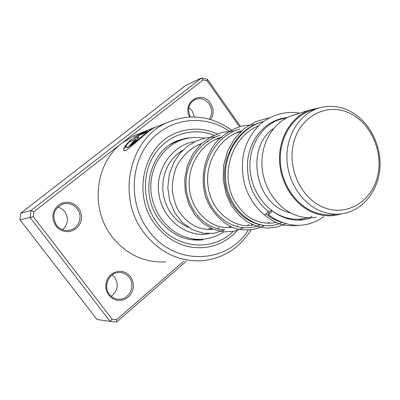 <?xml version="1.0" encoding="UTF-8"?>
<svg xmlns="http://www.w3.org/2000/svg" width="400" height="400" viewBox="0 0 400 400"><rect width="100%" height="100%" fill="white"/><g stroke="black" fill="none" stroke-linecap="round" stroke-linejoin="round"><path stroke-width="0.6" d="M348.075 112.485C326.12 102.91 300.255 116.545 293.7 142.605C286.805 168.525 301.71 199.58 324.645 207.82C347.485 216.45 371.94 201.08 377.625 175.99C383.63 151.02 370.135 121.695 348.075 112.485M346.95 109.725C336.975 105.6 327.035 105.24 317.12 108.645C298.795 115.15 285.925 136.365 286.965 159.535C287.93 182.695 302.76 204.515 321.885 211.525C328.795 214.045 335.705 214.77 342.625 213.7C363.445 210.42 379.185 189.775 380 165.99C380.915 142.205 366.975 118.2 346.95 109.725M313.465 109.785L310.21 110.795C292.055 117.235 279.3 138.19 280.31 161.05C281.255 183.905 295.92 205.43 314.855 212.34C321.69 214.825 328.54 215.535 335.395 214.48M286.99 117.715L279.005 119.67C261.375 125.94 248.985 146.03 249.91 167.855C250.775 189.68 264.915 210.185 283.265 216.75C289.87 219.1 296.49 219.77 303.135 218.765L307.73 217.76M273.535 128.585C245.78 147.065 254.435 201.925 286.78 211.85L291.07 213.14M294.76 114.74L291.54 115.745C273.585 122.14 260.97 142.715 261.94 165.11C262.85 187.495 277.305 208.545 296.01 215.29C302.75 217.705 309.5 218.4 316.26 217.37M319.695 107.82L309.86 110.015C291.44 116.58 278.505 137.875 279.545 161.09C280.52 184.3 295.425 206.145 314.65 213.155C321.575 215.67 328.505 216.395 335.445 215.335L341.68 213.84M170.5 144.415L173.62 142.7M196.4 239.755L197.24 239.685M209.99 228.65L207.135 229.41M223.665 231.86C217.975 235.71 211.735 238.09 204.945 239.005C198.35 239.845 191.8 239.18 185.305 237.02C166.35 230.695 151.815 210.67 150.875 189.055C149.885 167.44 162.535 147.175 180.715 140.265C188.385 137.39 196.24 136.705 204.285 138.215M230.125 226.51L229.085 227.52M197.59 239.655L191.31 239.74M78.52 207.96L80.2 210.775L81.23 213.89L81.57 217.16L81.195 220.415L80.125 223.5L78.415 226.265L76.14 228.565L73.415 230.285L70.375 231.345L67.17 231.68L63.96 231.27L60.91 230.14L58.175 228.34L55.89 225.96C51.21 218.28 52.035 211.355 58.355 205.18C65.785 200.56 72.505 201.485 78.52 207.96M56.52 225.26C60.025 229.46 64.41 231.115 69.67 230.215C78.895 228.59 83.24 216.14 77.245 208.78C73.405 204.19 68.63 202.615 62.92 204.06C53.64 208.77 51.51 215.835 56.52 225.26M130.465 276.665L132.09 279.4L133.095 282.45L133.435 285.675L133.095 288.905L132.08 291.99L130.45 294.775L128.275 297.12L125.67 298.91L122.76 300.045L119.685 300.475L116.6 300.17L113.67 299.14L111.035 297.44L108.83 295.155L107.175 292.4L106.15 289.31L105.81 286.045L106.17 282.775L107.215 279.66L108.885 276.865L111.095 274.53L113.735 272.77L116.665 271.67L119.74 271.28L122.805 271.625L125.705 272.68L128.3 274.39L130.465 276.665M109.365 294.355C111.83 297.435 114.975 299.06 118.805 299.225C129.185 299.9 135.925 285.565 129.175 277.425C126.47 274.03 122.995 272.395 118.75 272.515C108.835 272.615 102.805 286.485 109.365 294.355M189.72 117C181.425 102.625 201.54 89.365 210.35 103.11C213.88 108.76 214.015 114.25 210.75 119.585M209.34 119.175C212.435 114.27 212.35 109.19 209.08 103.94C205.095 98.975 200.38 97.505 194.925 99.54C188.585 103.53 187.06 109.34 190.35 116.97M188.82 107.545L192.12 110.755L194.485 116.945M57.945 206.95L61.725 208.69L64.755 211.565C68.885 218.26 68.145 224.305 62.54 229.705M112.25 274.84L114.69 277.26C118.975 284.6 117.815 290.95 111.215 296.31M229.23 131.155C204.635 114.025 169.93 117.635 149.92 141.22C129.745 164.61 128.91 204.35 148.45 230.35C173.895 266.3 227.105 264.39 248.27 230.12M251.03 229.9C239.545 248.165 223.3 258.45 202.295 260.75C179.235 261.945 159.85 252.685 144.135 232.965C115.725 197.13 129.585 137.335 168.255 122.11C190.45 113.32 211.475 115.95 231.335 129.995M155.26 224.645C168.635 241.455 185.14 249.085 204.78 247.535C217.675 245.92 228.535 240.23 237.365 230.455C228.535 240.23 217.675 245.92 204.78 247.535C185.14 249.085 168.635 241.455 155.26 224.645C131.565 194.615 143.83 144.55 176.62 132.785C143.83 144.55 131.565 194.615 155.26 224.645M150.36 129.185L145.855 131.01L133.82 137.48L143.97 133.495L147.345 131.285L138.93 134.61L148.21 130.075L154.3 127.655C151.775 127.115 128.615 148.605 126.69 147.355L126.495 145.88L123.635 148.47L123.995 150.695C126.525 152.605 148.88 128.705 156.765 126.675L168.255 122.11M155.925 127.09L154.4 127.66M129.415 141.765L135.585 139.42L129.79 145.36C131.835 144.525 139.965 136.53 138.94 136.705L130.655 139.855L124.5 146.64L127.44 144.145L129.415 141.765M138.65 133.875L134.605 135.48L122.315 142.84C95.175 162.785 89.77 208.51 111.975 236.62C126.425 254.55 144.34 262.97 165.725 261.875M239.42 126.675L207.2 80.785L203.06 79.935L33.9 211.725L33.295 216.67L112.125 319.19L116.735 319.605L183.615 261.325M33.295 216.67L20 219.845L97.01 319.49L110.14 321.44L30.125 217.51L30.985 210.525L20.83 213.145L20 219.845M186.295 261.24L116.65 322.02L110.14 321.44L112.125 319.19M33.9 211.725L30.985 210.525L201.505 77.98L207.35 79.18L240.465 126.365M203.06 79.935L201.505 77.98L185.7 85.44L20.83 213.145M251.26 225.215L251.75 224.31M217.155 133.945C203.725 127.95 190.215 127.565 176.62 132.785C190.215 127.565 203.725 127.95 217.155 133.945M116.735 319.605L116.65 322.02M207.35 79.18L207.2 80.785M135.585 139.42L132.53 142.3M130.395 145.035L132.7 142.48M138.98 136.905L130.655 139.855M130.805 140.05L125.12 146.1M126.36 146.325L123.82 148.635L123.86 150.63M138.94 134.625L134.875 137.065M146.18 132.015L138.93 134.61M154.38 127.61L154.41 127.88C152 127.28 128.805 148.765 126.875 147.52L126.615 147.32M267.705 210.96L267.53 212.99L264.42 214.905M271.16 212.385L271.47 210.445L268.725 212.69L268.415 214.635L271.16 212.385M278.1 119.95L276.9 119.91L278.1 119.95M263.365 121.55C239.075 127.895 222.35 155.38 225.91 182.025C229.21 208.735 251.415 228.135 272.31 225.475C251.415 228.135 229.21 208.735 225.91 182.025C222.35 155.38 239.075 127.895 263.365 121.55M232.955 231.51C212.66 252.21 175.595 248.92 157.195 223.02C142.475 203.24 141.515 173.8 154.77 154.085C167.96 134.29 193.03 126.77 213.995 135.25M194.2 137.465L186.195 138.17L178.44 140.355C149.92 149.935 138.805 193.76 159.5 220.095C171.29 234.915 185.74 241.495 202.855 239.83L198.86 240.155M199.7 240.115L202.855 239.83M266.505 214.25C271.105 218.11 276.08 220.76 281.415 222.2M308.375 218.705L312.005 216.28M276.915 120.32L275.93 120.285M263.225 121.655C236.245 127.95 218.78 160.335 226.05 188.8C232.915 217.42 261.215 232.88 282.035 222.435M239.72 129.06C214.515 136.12 198.875 166.775 206.065 193.29C212.895 219.95 239.555 234.395 259.595 224.955M219.975 135.365C198.91 141.425 184.155 164.42 186.105 187.505C187.88 210.615 205.66 229.135 224.545 229.855M310.21 110.795L317.12 108.645M197.56 145.145L200.93 144.09M215.505 139.53L219.935 138.145M235.07 133.41L240.75 131.635M256.53 126.7L258.015 126.235M273.275 121.46L279.005 119.67M291.54 115.745L309.86 110.015M173.54 142.695L180.715 140.265M195.64 240.14L196.46 239.72M173.93 142.73L173.395 142.69M198.265 239.83L199.675 239.44M196.555 239.745L197.95 239.86M179.71 140.605L178.145 141.14M68.2 230.44L69.67 230.215M117.48 299.12L118.805 299.225M154.3 127.655L148.21 130.075M145.855 131.01L134.605 135.48M211.9 228.735L208.98 229.47M188.41 227.385C156.04 213.055 154.53 166.975 182.845 150.205M267.88 211.085L269.195 212.01M298.515 220.175L303.665 218.675M258.37 125.875C233.575 135.99 221.36 169.415 231.795 195.155C236.32 205.815 244.375 214.39 249.705 217.61C258.285 222.67 267.01 224.265 275.885 222.395M241.44 130.985C218.81 137.185 203.35 164.77 208.61 189.38C212.965 214.585 237.775 229.46 253.065 224.905M220.605 137.52C201.85 143.045 186.585 165.03 189.54 189.865C192.65 213.715 213.24 230.505 232.165 227.17M236.945 225.975L237.705 225.705M208.235 141.805L207.62 141.915M201.545 143.52C190.23 148.14 181.76 156.16 176.125 167.57C173.265 175.375 172.02 183.46 172.39 191.81C174.09 200.545 176.185 206.93 178.685 210.975C187.67 224.365 199.11 230.445 213 229.205M217.865 228.145L219.31 227.66M267.75 210.98C260.645 205.07 255.205 197.555 251.43 188.44C248.25 180.05 247 170.685 247.69 160.35C250.545 137.19 266.58 119.585 287.275 117.57M311.04 217.83C297.845 222.53 284.695 220.1 271.6 210.535M264.58 215.05C256.2 208.075 249.96 199.15 245.855 188.27C242.305 177.34 241.485 166.055 243.395 154.405C245.885 143.055 251.445 133.01 260.07 124.265C272.145 113.94 287.46 110.805 299.64 113.21M323.83 216.565C305.82 229.665 285.195 227.315 268.415 214.635M264.625 215.07C274.215 221.99 280.805 227.28 298.585 225.315M284.37 118.16L283.7 118.05M269.03 117.89L255.94 121.535L244.175 128.635L234.5 138.73L227.52 151.17L223.67 165.14L223.18 179.695L226.04 193.77L231.46 205.545L238.515 214.72L247.09 221.74L256.655 226.255L266.66 228.08L276.565 227.185L285.83 223.655M254.955 124.535L241.52 126.075C232.565 129.04 224.585 133.86 217.58 140.53C204.77 155.13 200.135 176.345 205.21 195.335C211.005 214.285 227.225 227.02 238.065 229.105C247.28 230.91 255.965 229.765 264.12 225.665M267.905 223.27L269.095 222.375M240.925 131.58L239.99 131.44M234.36 131.005L222.49 132.31L211.28 136.6L201.325 143.72L193.055 153.655L187.4 165.535L184.75 178.485L185.225 191.615L188.705 204.04L194.895 214.93L203.325 223.56L213.345 229.345L224.12 231.895L234.205 231.27L243.58 227.87M247.41 225.52L248.75 224.535M222.07 137.48L221.16 137.345M215.535 136.935L205.6 137.915L196.085 141.06L187.4 146.265L179.945 153.315L174.085 161.855L169.35 174.09L167.8 187.51L169.665 200.745L174.7 212.725L182.4 222.56L192.11 229.555L203.025 233.225L214.245 233.3L224.765 229.865M228.635 227.545L230.055 226.52M208.955 233.715C187.395 238.225 162.3 219.705 158.95 194.075C154.39 168.55 174.59 143.645 194.5 141.825"/></g></svg>
